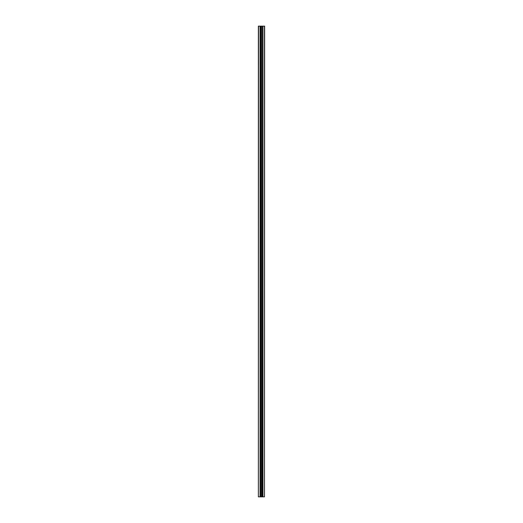 <?xml version="1.0" encoding="UTF-8"?>
<svg xmlns="http://www.w3.org/2000/svg" width="523" height="523" viewBox="0 0 523 523"><rect width="100%" height="100%" fill="white"/><g stroke="black" fill="none" stroke-linecap="round" stroke-linejoin="round"><path stroke-width="0.78" d="M264.481 496.85L264.638 26.15L262.938 26.15L262.938 496.85L264.481 496.85L264.481 26.15M261.565 496.85L261.5 26.15L261.5 496.85L262.481 496.85L262.481 26.15L262.938 26.15M262.481 496.85L262.938 496.85M262.389 496.85L262.481 26.15M261.565 26.15L262.389 26.15M261.5 26.15L258.362 26.15L258.362 496.85L258.519 26.15M261.5 496.85L261.435 26.15M261.435 496.85L260.611 496.85L260.611 26.15M260.611 496.85L260.519 26.15M260.519 496.85L260.062 496.85L260.062 26.15M260.062 496.85L258.519 496.85"/></g></svg>

